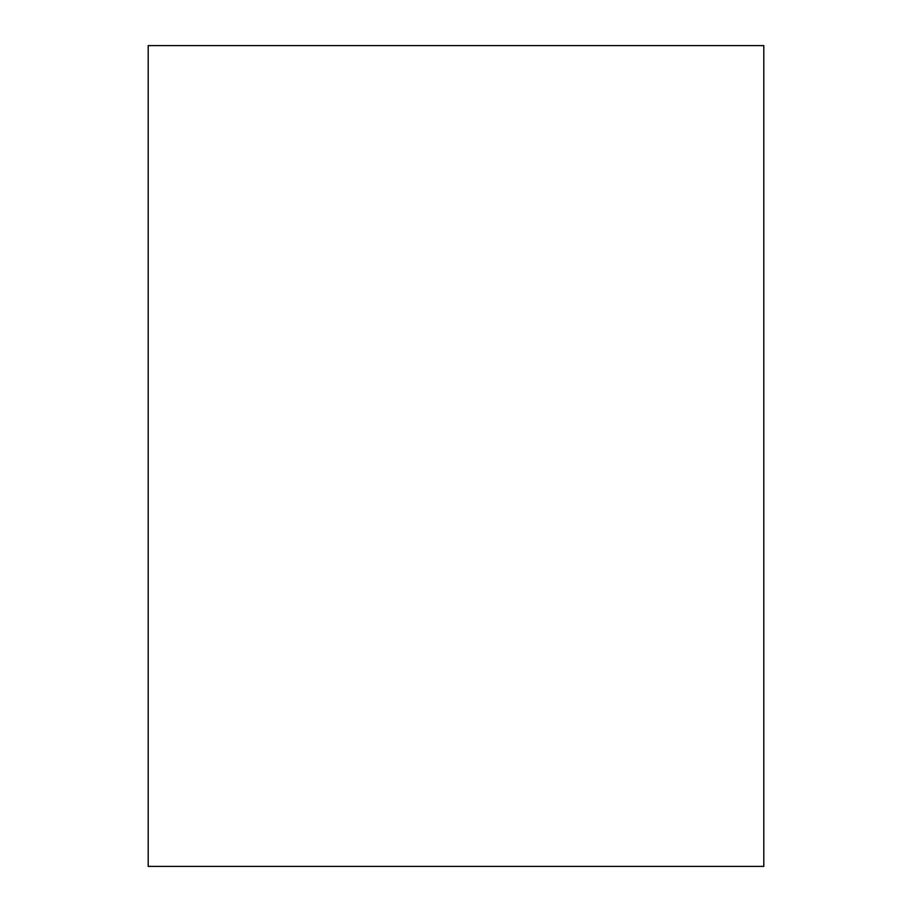 <?xml version="1.0" encoding="UTF-8"?>
<svg xmlns="http://www.w3.org/2000/svg" width="912" height="912" viewBox="0 0 912 912"><rect width="100%" height="100%" fill="white"/><g stroke="black" fill="none" stroke-linecap="round" stroke-linejoin="round"><path stroke-width="1.37" d="M148.2 866.4L763.8 866.4L763.8 45.6L148.2 45.6L148.2 866.4"/></g></svg>
